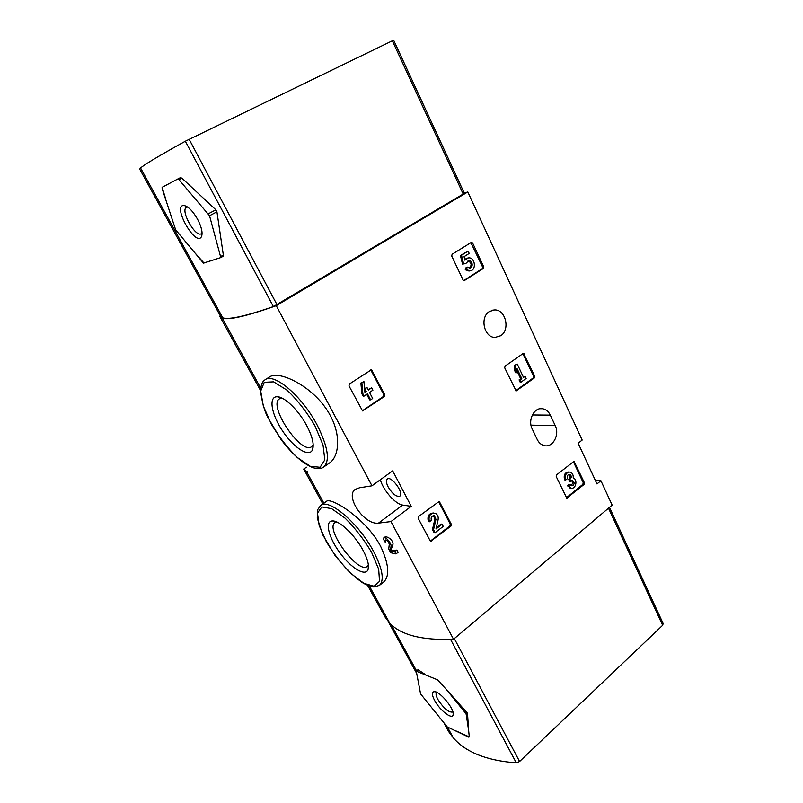 <?xml version="1.0" encoding="UTF-8"?>
<svg xmlns="http://www.w3.org/2000/svg" width="803" height="803" viewBox="0 0 803 803"><rect width="100%" height="100%" fill="white"/><g stroke="black" fill="none" stroke-linecap="round" stroke-linejoin="round"><path stroke-width="1.2" d="M418.212 518.367L418.604 516.52L439.251 501.373L451.326 524.279L450.945 526.095L430.498 541.403L418.212 518.367M556.238 476.58L556.579 474.884L574.025 461.313L584.393 482.764L584.072 484.43L566.788 498.151L556.238 476.58M464.244 193.021L467.818 191.957L582.175 440.064L578.16 443.236L596.98 483.938L600.905 480.706L612.147 505.107L453.524 639.258L390.981 521.569L378.504 523.124C363.99 525.272 344.597 495.732 355.388 489.318L359.563 487.772L371.98 485.805L276.252 305.692C246.802 316.121 228.825 320.277 222.311 318.189L219.922 316.593L221.588 315.619M467.818 191.957L276.252 305.692M371.98 485.805L392.677 470.829L411.246 506.352L390.981 521.569M500.721 335.734L495.14 337.421C484.169 337.782 479.542 317.366 489.348 311.564L494.387 309.958C505.559 309.135 510.567 329.712 500.721 335.734M532.188 428.892L537.227 439.502C538.913 442.895 541.312 444.942 544.424 445.655C552.845 447.823 559.892 434.674 555.244 425.67L550.326 415.131C548.519 411.467 545.92 409.339 542.517 408.737C534.256 407.071 527.561 420.019 532.188 428.892M451.728 256.057L452.109 254.29L471.491 242.285L472.616 243.008L483.687 266.767L483.316 268.493L464.134 280.719L463.08 280.016L451.728 256.057M504.716 367.854L505.077 366.128L523.476 353.28L534.718 376.205L534.366 377.912L516.138 390.931L504.716 367.854M348.984 385.882L349.405 383.995L371.428 369.751L384.788 394.644L384.376 396.501L362.554 410.935L348.984 385.882M395.989 553.919L390.75 552.735L388.722 548.971L389.284 544.394C388.572 541.734 387.297 540.248 385.44 539.927L385.741 542.035L384.908 541.864L383.493 539.235L384.336 537.428C386.875 534.989 394.424 541.152 392.818 544.835L390.82 550.507L396.973 550.075L398.137 552.263L395.989 553.919L394.815 551.731L396.973 550.075M380.542 546.11C365.636 518.065 330.414 496.686 326.399 501.403L320.588 505.549C328.718 497.86 358.76 523.215 373.566 551.42C382.599 569.006 384.557 580.318 379.417 585.367L383.573 582.125C389.957 576.142 388.943 564.138 380.542 546.11M260.373 390.218L219.922 316.593M307.509 472.917L303.705 469.072L306.435 467.195M453.524 639.258C422.519 640.493 401.299 635.203 389.867 623.369L384.838 616.724L367.633 585.407M322.856 503.933L303.705 469.072M330.434 415.803C315.348 386.956 278.972 369.862 269.657 376.898L265.08 379.759C274.154 372.522 301.948 396.02 317.014 424.797C328.066 446.799 330.264 460.912 323.579 467.105L329.561 462.95C338.756 456.897 341.395 436.089 330.434 415.803M595.264 480.224L600.905 480.706M362.976 550.196C367.513 558.758 369.229 565.121 368.125 569.307C365.807 577.096 351.112 568.203 339.92 552.835C328.588 537.588 324.462 520.956 332.492 520.956C339.448 520.404 354.976 535.159 362.976 550.196M368.366 564.86L367.222 566.416C358.289 574.506 324.673 528.836 334.961 522.653L336.778 522.01M306.626 425.419C312.226 436.149 314.234 444.149 312.658 449.429C309.637 458.051 294.008 448.215 282.766 431.271C271.334 414.438 268.162 396.18 277.386 396.762C284.633 396.772 298.646 410.383 306.626 425.419M313.19 444.591L311.594 446.689C301.115 455.171 267.62 405.254 279.524 398.8L282.104 398.158M380.351 479.752C383.131 490.201 395.538 504.344 402.664 505.077L411.246 506.352M388.17 486.979C392.476 493.945 396.351 497.017 399.804 496.184C404.471 493.413 391.312 475.406 387.277 479.03C385.892 480.355 386.193 483.004 388.17 486.979M394.815 551.731L390.479 550.768L391.051 546.181C391.623 543.39 385.44 536.203 383.844 537.789M470.849 242.596L482.573 266.977L482.212 268.704L463.682 280.628M465.75 263.575L462.538 264.107L460.42 255.484L461.514 255.244L463.632 263.886L465.75 263.575L468.751 260.684C472.626 260.092 473.589 267.891 469.665 268.082L467.316 267.108L466.352 269.607L465.258 269.818L466.222 267.319L467.316 267.108M462.538 264.107L463.632 263.886M467.988 260.895C471.592 262.671 472.044 265.07 469.343 268.092M464.716 259.339L467.577 258.084M469.705 270.902L465.258 269.818M460.42 255.484L468.109 251.108L469.203 253.437L464.064 256.669L464.917 260.182L468.36 257.924C475.165 256.85 476.852 270.541 469.966 270.852L466.352 269.607M468.109 251.108L461.514 255.244M573.302 461.524L583.209 482.663L582.878 484.329L566.346 497.84L567.51 497.98M569.146 471.973L568.925 471.953C564.91 472.325 563.465 474.964 564.589 479.873L565.764 479.983L567.39 478.668C566.798 476.038 567.57 474.633 569.708 474.443L570.311 474.703C571.555 476.028 571.565 477.434 570.341 478.899L569.789 479.341L570.752 481.388L572.68 480.595L574.135 482.864C573.934 484.871 573.051 485.825 571.495 485.715L570.14 484.5L568.514 485.815L567.34 485.705L568.966 484.39L570.14 484.5M568.865 474.453L569.136 474.603C570.371 475.928 570.391 477.333 569.166 478.799L570.341 478.899M570.752 481.388L569.578 481.278L568.614 479.24L569.166 478.799M568.614 479.24L569.789 479.341M571.856 480.636L572.961 482.754L571.174 485.594M570.833 488.073L567.34 485.705M565.764 479.983C564.639 475.065 566.085 472.415 570.1 472.044C572.409 472.897 573.452 474.884 573.212 477.996C578.019 479.461 575.851 489.599 571.043 488.094L568.514 485.815M522.813 353.541L533.563 376.256L533.212 377.952L515.687 390.74M516.841 372.702L515.707 372.753L514.231 369.641L514.382 365.375L515.516 365.305L515.375 369.581L516.841 372.702L516.981 368.426L521.809 378.695L520.203 379.849L521.227 382.027L526.146 378.454L525.122 376.286L523.526 377.45L517.252 364.07L515.516 365.305M514.231 369.641L515.375 369.581M521.227 382.027L520.093 382.057L519.069 379.899L520.665 378.735L516.901 370.745M520.665 378.735L521.809 378.695M519.069 379.899L520.203 379.849M523.255 376.858L525.122 376.286M514.382 365.375L517.252 364.07M438.508 501.423L450.252 524.108L449.871 525.915L430.458 541.041L431.512 541.242M433.831 512.997C428.892 513.177 427.076 516.048 428.37 521.609L429.424 521.789L431.341 520.314C430.669 517.222 431.693 515.707 434.413 515.777L435.959 519.3L433.54 529.699L435.096 532.71L443.226 526.407L442.102 524.229L435.969 528.986L438.087 519.872C438.599 516.68 437.625 514.482 435.176 513.258C430.087 513.157 428.17 515.998 429.424 521.789M433.439 515.646L434.895 519.129L435.959 519.3M435.096 532.71L434.032 532.519L432.476 529.508L434.895 519.129M432.476 529.508L433.54 529.699M436.26 527.752L441.028 524.048L442.102 524.229M370.755 369.902L383.774 394.664L383.362 396.521L362.394 410.765L363.388 410.765M364.1 396.08L363.107 396.1L361.882 393.741L360.878 383.011L361.872 382.971L362.876 393.711L364.1 396.08L367.493 393.811L370.635 399.874L372.682 398.489L369.541 392.426L372.913 390.168L371.699 387.809L368.326 390.067L367.011 387.528L364.953 388.903L366.268 391.442L364.943 392.336L363.94 381.606L361.872 382.971M361.882 393.741L362.876 393.711M370.635 399.874L369.631 399.884L366.74 394.313M368.075 389.585L371.699 387.809M364.582 388.511L367.011 387.528M364.883 391.723L364.773 390.509M365.265 391.473L366.268 391.442M360.878 383.011L363.94 381.606M162.116 188.575L175.656 229.849L203.5 263.173L220.805 257.572L209.533 215.736L178.196 178.778L162.106 187.33L165.85 199.405M180.444 177.644L178.196 178.778L180.434 177.654L181.91 178.166L215.866 209.824L216.93 211.831L223.344 255.073L222.983 256.368L220.855 257.542M222.822 317.868C229.056 319.875 245.909 316.111 273.371 306.585L464.385 193.342L393.621 40.17L185.332 141.218C159.024 155.812 144.108 164.735 140.565 167.998L139.682 169.062L220.785 316.723L222.822 317.868L140.565 167.998M171.28 182.452L162.527 187.119L162.467 188.404M195.34 253.357L203.912 262.952L213.327 259.961M197.598 219.309C201.523 226.958 202.848 232.659 201.573 236.423C196.042 248.388 170.989 203.711 184.369 205.568C188.625 206.752 193.031 211.33 197.598 219.309M202.075 233L201.282 233.743C195.37 237.718 179.892 210.075 186.547 207.294L187.621 207.044M446.277 689.386L467.507 713.245L468.651 730.63L466.212 714.399L465.419 712.944L446.277 689.386L437.575 679.83L416.265 671.167L420.581 693.872L447.211 726.896L468.731 737.144L469.293 736.793L468.651 730.63M418.002 669.712L425.65 674.731M444.38 723.824L448.636 731.583L453.374 737.927C465.82 752.291 486.799 760.602 516.299 762.85L519.591 761.495L662.646 625.296L663.168 623.56L609.477 507.355M456.475 731.121L469.293 736.933M434.644 700.477C431.863 695.137 431.683 692.196 434.092 691.654C439.402 690.51 455.04 709.45 453.123 714.77C452.31 720.08 439.743 710.243 434.644 700.477M452.892 711.88L452.721 712.07C448.636 712.582 443.688 708.376 437.886 699.443C436.009 695.9 435.577 693.581 436.591 692.487L436.792 692.347M371.518 552.173L378.685 569.227L379.528 581.352L374.138 586.26L363.869 583.329L350.861 573.472C341.616 564.037 333.436 553.458 326.339 541.714L319.172 525.513L317.486 513.087L321.832 506.944L331.629 508.64L345.099 518.186C355.087 528.093 363.9 539.425 371.518 552.173M314.876 425.68L323.037 445.033L324.813 459.858L320.106 467.296L310.179 466.272L297.12 457.369C287.645 448.044 279.083 437.033 271.434 424.315L263.344 406.077L260.704 391.081L264.247 382.308L273.602 381.847L287.103 390.218C297.351 399.954 306.616 411.778 314.876 425.68M307.73 471.742L306.545 472.555M402.664 505.077L378.504 523.124M532.329 414.97L550.326 415.131M530.984 425.128L555.244 425.67M391.051 546.181L392.818 544.835M471.512 243.259L472.616 243.008M482.573 266.977L483.687 266.767M482.212 268.704L483.316 268.493M463.873 280.699L464.556 280.578M573.472 461.785L574.647 461.866M583.209 482.663L584.393 482.764M582.878 484.329L584.072 484.43M569.136 474.603L570.311 474.703M572.961 482.754L574.135 482.864M523.175 354.003L524.319 353.922M533.563 376.256L534.718 376.205M533.212 377.952L534.366 377.912M515.757 390.79L516.741 390.77M438.779 501.765L439.843 501.905M450.252 524.108L451.326 524.279M449.871 525.915L450.945 526.095M371.357 370.494L372.361 370.434M383.774 394.664L384.788 394.644M383.362 396.521L384.376 396.501M273.371 306.585L185.332 141.218M463.301 194.256L392.306 40.732M277.055 304.799L189.137 139.26M223.344 255.073L220.915 256.408M215.866 209.824L208.449 213.728M216.93 211.831L209.533 215.736M181.91 178.166L179.37 179.44M450.573 639.399L516.299 762.85M388.2 621.532L416.496 673.055M608.493 508.199L662.646 625.296M454.317 638.586L519.591 761.495M466.714 711.789L465.419 712.944M467.507 713.245L466.212 714.399M418.243 669.802L416.627 671.167M389.867 623.369L369.39 586.07M323.89 503.19L307.298 472.977M260.574 387.879L222.311 318.189M379.417 585.367L374.027 586.953C371.799 586.913 368.276 585.698 363.458 583.309C354.685 577.487 345.18 568.153 334.941 555.305L322.635 534.657L317.265 517.995L317.707 509.674L320.588 505.549M336.186 521.769L332.492 520.956M368.426 565.473L368.125 569.307M323.579 467.105C321.652 468.781 318.118 468.992 312.999 467.717C302.801 463.572 292.101 454.096 280.889 439.291L267.58 416.988C264.378 410.704 261.979 401.741 260.383 390.107C261.818 381.796 262.932 381.576 265.08 379.759M281.873 398.047L277.386 396.762M313.2 444.842L312.658 449.429M492.359 310.219L494.387 309.958M540.158 408.737L542.517 408.737M468.872 271.063L469.966 270.852M569.197 474.392L569.708 474.443M569.859 487.973L571.043 488.094M433.54 515.636L434.413 515.777M222.973 256.378L220.805 257.572M186.948 206.612L184.369 205.568M202.085 233.783L201.573 236.423M391.202 624.664L416.586 670.896M447.351 726.966L453.374 737.927M417.982 669.722L416.265 671.167M435.648 691.885L434.092 691.654M453.153 713.134L453.123 714.77"/></g></svg>
